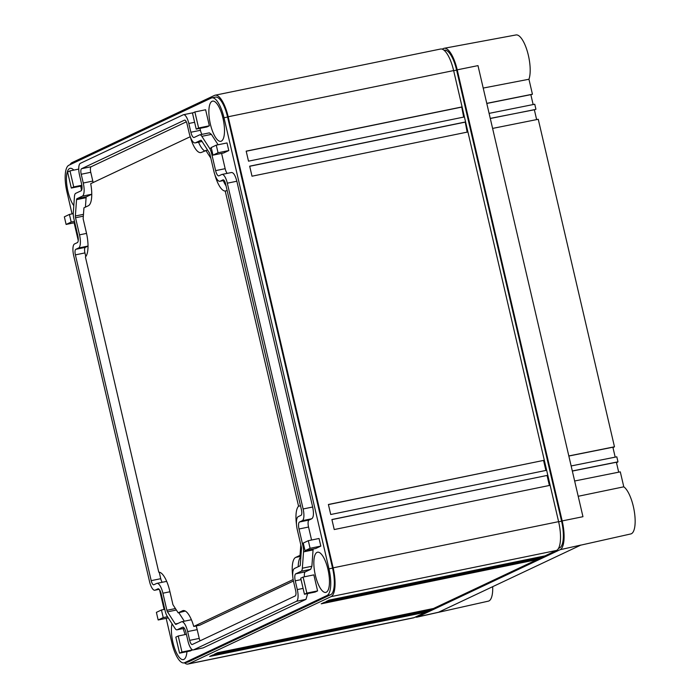 <?xml version="1.0" encoding="UTF-8"?>
<svg xmlns="http://www.w3.org/2000/svg" width="699" height="699" viewBox="0 0 699 699"><rect width="100%" height="100%" fill="white"/><g stroke="black" fill="none" stroke-linecap="round" stroke-linejoin="round"><path stroke-width="1.05" d="M457.216 69.839L477.985 65.619L582.957 516.701L562.179 520.921L457.216 69.839A25.802 8.528 78.4 0 0 444.171 48.283A25.802 8.528 78.4 0 0 443.472 48.519L442.144 49.14M483.21 88.065L528.942 79.249L532.428 94.216L530.576 94.741M444.171 48.283L516.019 34.95A24.456 8.082 78.4 0 1 527.081 50.573A24.456 8.082 78.4 0 1 529.318 78.061A24.456 8.082 78.4 0 1 528.942 79.249M560.1 549.711L417.67 616.911L438.483 612.254L580.913 545.054L560.1 549.711A25.802 8.528 -101.6 0 0 562.179 520.921M580.616 545.185L630.795 533.94A24.456 8.082 -101.6 0 0 634.596 513.328A24.456 8.082 -101.6 0 0 624.591 487.456A24.456 8.082 78.4 0 0 623.788 486.819L578.204 496.281M574.648 480.991L620.301 471.851L623.788 486.819M572.341 471.074L616.387 462.257L618.694 472.174M572.315 470.969L617.968 461.829L616.527 462.869M571.153 465.953L616.806 456.814L617.968 461.829M568.846 456.036L612.883 447.22L615.19 457.137M568.82 455.931L614.473 446.792L612.997 447.692M492.603 128.415L538.256 119.276L614.473 446.792M490.296 118.498L534.333 109.682L536.64 119.599M490.27 118.393L533.687 109.9M489.099 113.378L534.761 104.238L535.923 109.254M486.792 103.461L530.838 94.653L533.145 104.562M486.775 103.356L532.428 94.216M415.416 617.025A25.802 8.528 -101.6 0 0 417.067 617.121A25.802 8.528 -101.6 0 0 417.67 616.911M492.699 586.671A24.456 8.082 78.4 0 1 491.86 596.334A24.456 8.082 78.4 0 1 488.365 601.14L417.067 617.121M184.422 662.801A25.802 8.528 -101.6 0 0 187.979 664.05L413.441 617.864A25.802 8.528 -101.6 0 0 414.096 617.645L188.634 663.832L331.064 596.631A25.802 8.528 -101.6 0 0 333.143 567.841L228.18 116.759A25.802 8.528 -101.6 0 0 215.082 95.213A25.802 8.528 -101.6 0 0 214.436 95.431L72.006 162.631A25.802 8.528 -101.6 0 0 70.005 164.702M187.979 664.05A25.802 8.528 -101.6 0 0 188.634 663.832M166.179 618.344L171.902 642.958A23.871 7.89 -101.6 0 0 184.012 662.888L187.594 662.154A23.871 7.89 -101.6 0 0 188.197 661.953L330.627 594.753A23.871 7.89 -101.6 0 0 332.549 568.121L328.976 568.855L224.003 117.773A23.871 7.89 -101.6 0 0 211.893 97.843A23.871 7.89 -101.6 0 0 211.29 98.043L68.86 165.244A23.871 7.89 -101.6 0 0 66.938 191.875L72.058 213.894M332.549 568.121L227.586 117.039A23.871 7.89 -101.6 0 0 215.475 97.109L211.893 97.843M215.082 95.213L440.545 49.035A25.802 8.528 78.4 0 1 453.634 70.573L558.606 521.655A25.802 8.528 78.4 0 1 556.526 550.445L414.096 617.645M329.133 600.091L325.97 601.586L541.542 557.426L544.704 555.932L329.133 600.091M324.388 602.328L321.225 603.822L536.788 559.663L539.96 558.169L324.388 602.328M217.564 652.726L214.401 654.22L429.972 610.061L433.135 608.567L217.564 652.726M212.819 654.972L209.648 656.466L425.219 612.307L428.391 610.812L212.819 654.972M461.742 106.982L464.075 117.004L248.512 161.163L246.179 151.141L461.742 106.982L463.655 117.091M465.246 122.019L467.579 132.041L252.007 176.2L249.674 166.179L465.246 122.019L467.159 132.128M328.399 504.486L330.732 514.508L546.303 470.348L543.971 460.326L328.399 504.486M331.903 519.523L334.236 529.545L549.807 485.386L547.474 475.364L331.903 519.523M184.012 662.888A23.871 7.89 -101.6 0 0 184.615 662.687L327.045 595.487A23.871 7.89 -101.6 0 0 328.976 568.855M74.129 222.798L78.236 240.447M159.538 589.799L164.108 609.441M558.518 548.374L559.663 547.833A23.871 7.89 -101.6 0 0 561.585 521.201L456.622 70.118A23.871 7.89 -101.6 0 0 444.512 50.197L444.11 50.276M541.349 556.622L541.542 557.426M536.605 558.859L536.788 559.663M429.78 609.257L429.972 610.061M425.036 611.494L425.219 612.307M246.197 151.246L461.349 107.174M249.7 166.283L464.852 122.203M328.425 504.591L543.971 460.326M543.577 460.519L545.884 470.436M331.92 519.628L547.474 475.364M547.072 475.547L549.388 485.473M196.209 129.132L192.478 113.098L194.881 111.962L205.62 109.76L209.351 125.803L206.948 126.93L196.209 129.132L198.612 127.996L209.351 125.803M306.852 593.11L303.121 577.068L313.851 574.875L317.591 590.908L315.179 592.044L304.449 594.246L306.852 593.11L317.591 590.908M192.775 112.845L193.247 112.731M199.966 128.363L200.412 130.294A6.274 2.071 -101.6 0 0 202.002 134.365M221.592 153.387L225.157 168.677L215.615 170.635L211.631 153.535A7.925 2.621 -101.6 0 0 209.656 148.433L201.854 136.331L211.395 134.374L209.351 132.862L199.809 134.82A7.925 2.621 -101.6 0 0 199.608 134.881L194.208 137.432A6.274 2.071 -101.6 0 1 194.051 137.485A6.274 2.071 -101.6 0 1 190.871 132.251L188.826 123.478A10.502 3.469 -101.6 0 0 183.505 114.706A10.502 3.469 -101.6 0 0 183.234 114.802L80.368 163.33A10.502 3.469 -101.6 0 0 79.52 175.047L81.565 183.82A6.274 2.071 -101.6 0 1 81.058 190.818L75.658 193.361A7.925 2.621 -101.6 0 0 74.47 196.428L73.29 212.776A7.925 2.621 -101.6 0 0 73.841 218.551L77.816 235.65A6.274 2.071 -101.6 0 1 77.309 242.649L74.54 243.951A10.502 3.469 -101.6 0 0 73.701 255.668L149.507 581.446A10.502 3.469 -101.6 0 0 154.837 590.218A10.502 3.469 -101.6 0 0 155.099 590.131L158.201 588.759M211.395 134.374L218.097 144.772M225.157 168.677A6.274 2.071 -101.6 0 0 227.201 173.352M236.856 181.233L312.671 507.02C313.921 513.302 313.641 517.208 311.824 518.737L309.054 520.039L299.513 521.996L302.283 520.685A10.502 3.469 -101.6 0 0 303.13 508.968L227.315 183.19L236.856 181.233C235.222 175.134 233.361 172.242 231.264 172.557L221.985 174.427A10.502 3.469 -101.6 0 0 221.723 174.514L218.953 175.816A6.274 2.071 -101.6 0 1 218.796 175.868A6.274 2.071 -101.6 0 1 215.615 170.635M309.054 520.039A6.274 2.071 -101.6 0 0 308.547 527.037L311.571 540.021M313.117 549.038L311.894 566.26L310.706 569.318L305.306 571.869A6.274 2.071 -101.6 0 0 304.441 576.797M307.621 593.591L305.996 599.358L203.129 647.886L193.317 649.93A10.502 3.469 -101.6 0 0 193.588 649.843L296.455 601.306A10.502 3.469 -101.6 0 0 297.302 589.589L295.258 580.825L301.051 579.637M320.824 546.102L319.05 538.492L308.32 540.685L303.252 543.079L305.026 550.69L315.765 548.497L320.824 546.102L310.085 548.304L308.32 540.685M212.977 155.152L223.715 152.95L228.783 150.565L227.009 142.946L216.271 145.147L211.212 147.541L212.977 155.152L218.044 152.758L228.783 150.565M186.397 634.325L178.228 635.994L181.958 652.036L179.556 653.172L190.285 650.97L192.618 649.869M73.797 170.102A20.516 6.78 -101.6 0 0 70.136 168.328A20.516 6.78 -101.6 0 0 69.62 168.503A20.516 6.78 -101.6 0 0 66.763 184.449A20.516 6.78 -101.6 0 0 73.806 205.646M81.486 190.408A20.516 6.78 -101.6 0 0 80.7 186.135M172.05 623.788A20.516 6.78 -101.6 0 0 174.121 646.82A20.516 6.78 -101.6 0 0 183.339 659.603A20.516 6.78 -101.6 0 0 183.863 659.428A20.516 6.78 -101.6 0 0 186.939 651.66M185.034 634.605A20.516 6.78 -101.6 0 0 183.042 628.584M317.014 552.385A20.516 6.78 -101.6 0 0 315.179 574.473A20.516 6.78 -101.6 0 0 325.769 592.403A20.516 6.78 -101.6 0 0 326.293 592.228A20.516 6.78 -101.6 0 0 328.128 570.139A20.516 6.78 -101.6 0 0 317.538 552.21A20.516 6.78 -101.6 0 0 317.014 552.385M212.05 101.303A20.516 6.78 -101.6 0 0 210.216 123.391A20.516 6.78 -101.6 0 0 220.805 141.32A20.516 6.78 -101.6 0 0 221.321 141.146A20.516 6.78 -101.6 0 0 223.156 119.057A20.516 6.78 -101.6 0 0 212.566 101.128A20.516 6.78 -101.6 0 0 212.05 101.303M194.881 111.962L198.612 127.996M303.121 577.068L300.719 578.204L304.449 594.246M81.923 185.882L71.315 188.057L73.718 186.921L81.844 185.261M71.315 188.057L67.585 172.015L69.987 170.888L78.751 169.088M73.718 186.921L69.987 170.888M310.085 548.304L305.026 550.69M218.044 152.758L216.271 145.147M181.958 652.036L192.583 649.86M179.556 653.172L175.825 637.13L178.228 635.994M163.225 617.593L161.46 609.982L156.393 612.368L158.166 619.978L163.225 617.593L167.498 616.719M158.166 619.978L168.267 617.916M161.46 609.982L164.772 609.301M69.411 214.436L64.352 216.83L66.117 224.44L71.184 222.055L69.411 214.436L73.255 213.649M71.184 222.055L74.496 221.373M66.117 224.44L74.802 222.666M177.013 629.825A7.925 2.621 -101.6 0 0 177.214 629.755L184.353 628.296L177.013 629.825A7.925 2.621 -101.6 0 1 174.968 628.314L167.166 616.203A7.925 2.621 -101.6 0 1 165.191 611.101L161.216 594.001A6.274 2.071 -101.6 0 0 158.026 588.768A6.274 2.071 -101.6 0 0 157.869 588.82M193.317 649.93A10.502 3.469 -101.6 0 1 187.996 641.166L185.951 632.394A6.274 2.071 -101.6 0 0 182.771 627.16A6.274 2.071 -101.6 0 0 182.614 627.213L177.214 629.755M299.513 521.996A6.274 2.071 -101.6 0 0 299.006 528.994L302.982 546.094A7.925 2.621 -101.6 0 1 303.541 551.869L302.352 568.217A7.925 2.621 -101.6 0 1 301.164 571.275L295.764 573.827A6.274 2.071 -101.6 0 0 295.258 580.825M227.315 183.19A10.502 3.469 -101.6 0 0 221.985 174.427M201.854 136.331A7.925 2.621 -101.6 0 0 199.809 134.82M78.559 248.005L75.789 249.316A4.98 1.643 -101.6 0 0 75.387 254.873L151.202 580.651A4.98 1.643 -101.6 0 0 153.728 584.81A4.98 1.643 -101.6 0 0 153.85 584.766L156.62 583.464A11.796 3.897 -101.6 0 1 156.925 583.359A11.796 3.897 -101.6 0 1 162.902 593.206L166.886 610.306A2.403 0.795 -101.6 0 0 167.48 611.852L175.283 623.954A2.403 0.795 -101.6 0 0 175.903 624.417A2.403 0.795 -101.6 0 0 175.965 624.39L181.364 621.848A11.796 3.897 -101.6 0 1 181.661 621.752A11.796 3.897 -101.6 0 1 187.647 631.59L189.682 640.363A4.98 1.643 -101.6 0 0 192.216 644.522A4.98 1.643 -101.6 0 0 192.339 644.478L295.205 595.95A4.98 1.643 -101.6 0 0 295.607 590.393L293.563 581.62A11.796 3.897 -101.6 0 1 294.515 568.462L299.915 565.919A2.403 0.795 -101.6 0 0 300.273 564.984L301.461 548.636A2.403 0.795 -101.6 0 0 301.286 546.889L297.311 529.79A11.796 3.897 -101.6 0 1 298.263 516.631L301.033 515.329A4.98 1.643 -101.6 0 0 301.435 509.772L225.62 183.994A4.98 1.643 -101.6 0 0 223.095 179.835A4.98 1.643 -101.6 0 0 222.972 179.87L220.202 181.181A11.796 3.897 -101.6 0 1 219.897 181.277A11.796 3.897 -101.6 0 1 213.92 171.438L209.936 154.339A2.403 0.795 -101.6 0 0 209.342 152.793L201.539 140.682A2.403 0.795 -101.6 0 0 200.919 140.228A2.403 0.795 -101.6 0 0 200.858 140.246L195.458 142.797A11.796 3.897 -101.6 0 1 195.161 142.893A11.796 3.897 -101.6 0 1 189.176 133.046L187.14 124.273A4.98 1.643 -101.6 0 0 184.615 120.114A4.98 1.643 -101.6 0 0 184.484 120.158L81.617 168.695A4.98 1.643 -101.6 0 0 81.215 174.252L83.26 183.024A11.796 3.897 -101.6 0 1 82.307 196.183L76.907 198.726A2.403 0.795 -101.6 0 0 76.549 199.652L75.37 216A2.403 0.795 -101.6 0 0 75.536 217.756L79.511 234.847A11.796 3.897 -101.6 0 1 78.559 248.005L88.022 246.065M88.022 246.092L85.339 247.359A4.98 1.643 -101.6 0 0 84.937 252.916L85.785 256.559M91.761 194.261L86.449 196.768A2.403 0.795 -101.6 0 0 86.091 197.703L85.409 207.131M93.116 182.544A11.796 3.897 -101.6 0 0 92.801 181.067L83.26 183.024M186.318 121.844L91.158 166.738A4.98 1.643 -101.6 0 0 90.756 172.295L92.801 181.067M187.647 631.59L197.188 629.642L199.232 638.414A4.98 1.643 -101.6 0 0 200.045 640.843M197.188 629.642A11.796 3.897 -101.6 0 0 196.113 625.963M191.43 619.768A11.796 3.897 -101.6 0 0 191.203 619.795L181.661 621.752M178.839 612.708L184.318 621.201M166.685 581.376A11.796 3.897 -101.6 0 0 166.467 581.402L156.925 583.359M159.232 572.184L160.744 578.693A4.98 1.643 -101.6 0 0 162.247 582.267M198.525 142.203A22.429 7.409 -101.6 0 0 204.615 150.888M223.269 180.595A22.429 7.409 -101.6 0 0 226.057 185.864M300.876 556.719A22.429 7.409 -101.6 0 0 298.193 566.732M293.431 581.009L199.713 625.229L193.745 626.453A22.429 7.409 -101.6 0 0 183.103 610.594A22.429 7.409 -101.6 0 0 182.535 610.786L178.184 612.84L185.331 611.057M178.184 612.84L172.95 604.714L169.743 590.935A22.429 7.409 -101.6 0 0 158.76 572.158L85.418 256.979A22.429 7.409 -101.6 0 0 86.353 232.575L83.146 218.796L83.941 207.83L88.292 205.777A22.429 7.409 -101.6 0 0 90.713 183.68L190.259 136.716M190.233 136.724A22.429 7.409 -101.6 0 0 200.875 152.583A22.429 7.409 -101.6 0 0 201.443 152.391L207.533 149.979M205.794 150.337L210.827 158.14M227.166 190.617L225.218 191.019L298.569 506.198L300.509 505.796M214.873 174.767A22.429 7.409 -101.6 0 0 225.218 191.019M298.569 506.198A22.429 7.409 -101.6 0 0 296.498 524.503M300.806 544.809L300.046 555.347L300.989 555.155M300.046 555.347L295.694 557.4A22.429 7.409 -101.6 0 0 292.759 576.326M293.152 579.55L193.745 626.453M616.387 462.257L617.558 462.022M612.883 447.22L614.054 446.984M534.333 109.682L535.513 109.455M530.838 94.653L532.009 94.417M556.526 550.445L331.064 596.631M228.18 116.759L453.634 70.573M333.143 567.841L558.606 521.655M330.627 594.753L327.045 595.487M188.197 661.953L184.615 662.687M227.586 117.039L224.003 117.773M456.622 70.118L453.668 70.73M559.663 547.833L558.702 548.033M561.585 521.201L558.641 521.804M159.136 589.301L155.099 590.131M203.129 647.886L193.588 649.843M296.455 601.306L305.996 599.358M303.086 588.409L297.302 589.589M305.306 571.869L295.764 573.827M301.164 571.275L310.706 569.318M311.894 566.26L302.352 568.217M303.541 551.869L313.082 549.912M303.908 545.902L302.982 546.094M299.006 528.994L308.547 527.037M302.283 520.685L311.824 518.737M312.671 507.02L303.13 508.968M211.631 153.535L212.557 153.352M211.334 148.092L209.656 148.433M200.412 130.294L190.871 132.251M188.826 123.478L194.619 122.29M75.789 249.316L85.339 247.359M86.545 233.405L79.511 234.847M84.937 252.916L75.387 254.873M75.536 217.756L83.338 216.157M83.469 214.34L75.37 216M76.549 199.652L86.091 197.703M86.449 196.768L76.907 198.726M82.307 196.183L91.761 194.243M81.215 174.252L90.756 172.295M91.158 166.738L81.617 168.695M202.028 141.451L195.458 142.797M224.091 180.386L220.202 181.181M199.232 638.414L189.682 640.363M178.123 623.377L175.283 623.954M167.48 611.852L176.375 610.026M175.423 608.549L166.886 610.306M162.902 593.206L169.936 591.765M160.744 578.693L151.202 580.651M295.694 557.4L300.902 556.334M183.706 610.55L182.535 610.786M159.162 589.327L154.837 590.218M193.046 112.757L183.505 114.706M202.055 141.478L195.161 142.893M224.117 180.421L219.897 181.277"/></g></svg>
